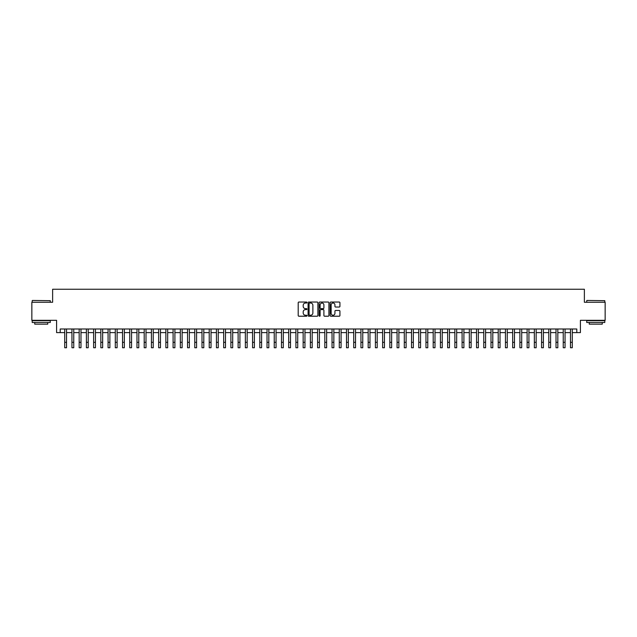 <?xml version="1.0" encoding="UTF-8"?>
<svg xmlns="http://www.w3.org/2000/svg" width="637" height="637" viewBox="0 0 637 637"><rect width="100%" height="100%" fill="white"/><g stroke="black" fill="none" stroke-linecap="round" stroke-linejoin="round"><path stroke-width="0.96" d="M306.938 302.527A0.494 0.494 0 0 0 306.445 302.034L298.912 302.034A0.709 0.709 0 0 0 298.204 302.742L298.204 315.506A0.709 0.709 0 0 0 298.912 316.215L306.445 316.215A0.494 0.494 0 0 0 306.938 315.721A0.494 0.494 0 0 0 306.445 315.227L305.465 315.227A2.269 2.269 0 0 1 303.196 312.958L303.196 311.891A2.269 2.269 0 0 1 305.465 309.622L306.445 309.622A0.494 0.494 0 0 0 306.938 309.128A0.494 0.494 0 0 0 306.445 308.627L305.465 308.627A2.269 2.269 0 0 1 303.196 306.357L303.196 305.298A2.269 2.269 0 0 1 305.465 303.029L306.445 303.029A0.494 0.494 0 0 0 306.938 302.527M339.226 307.034A0.709 0.709 0 0 0 339.935 306.325L339.935 302.742A0.709 0.709 0 0 0 339.226 302.034L330.858 302.034A0.709 0.709 0 0 0 330.149 302.742L330.149 315.506A0.709 0.709 0 0 0 330.858 316.215L339.226 316.215A0.709 0.709 0 0 0 339.935 315.506L339.935 311.182A0.709 0.709 0 0 0 339.226 310.474L335.643 310.474A0.709 0.709 0 0 0 334.935 311.182L334.935 313.324A1.895 1.895 0 0 1 333.04 315.227A1.895 1.895 0 0 1 331.144 313.324L331.144 304.924A1.895 1.895 0 0 1 333.04 303.029A1.895 1.895 0 0 1 334.935 304.924L334.935 306.325A0.709 0.709 0 0 0 335.643 307.034L339.226 307.034M60.204 332.61L60.204 328.995L576.796 328.995L576.796 332.61L580.403 332.61L580.403 320.323L605.15 320.323L605.15 302.264L584.376 302.264L584.376 289.254L52.624 289.254L52.624 302.264L31.85 302.264L31.85 320.323L56.597 320.323L56.597 332.61L64.727 332.61M317.879 302.742A0.709 0.709 0 0 0 317.17 302.034L308.802 302.034A0.709 0.709 0 0 0 308.093 302.742L308.093 315.506A0.709 0.709 0 0 0 308.802 316.215L317.17 316.215A0.709 0.709 0 0 0 317.879 315.506L317.879 302.742M319.83 302.034L328.198 302.034A0.709 0.709 0 0 1 328.907 302.742L328.907 315.506A0.709 0.709 0 0 1 328.198 316.215L324.615 316.215A0.709 0.709 0 0 1 323.907 315.506L323.907 310.33A0.709 0.709 0 0 0 323.198 309.622L320.825 309.622A0.709 0.709 0 0 0 320.116 310.33L320.116 315.721A0.494 0.494 0 0 1 319.615 316.215A0.494 0.494 0 0 1 319.121 315.721L319.121 302.742A0.709 0.709 0 0 1 319.83 302.034M66.527 332.61L71.949 332.61M73.757 332.61L79.171 332.61M80.979 332.61L86.401 332.61M88.209 332.61L93.623 332.61M95.431 332.61L100.845 332.61M102.653 332.61L108.075 332.61M109.883 332.61L115.297 332.61M117.104 332.61L122.527 332.61M124.326 332.61L129.749 332.61M131.556 332.61L136.971 332.61M138.778 332.61L144.201 332.61M146 332.61L151.423 332.61M153.23 332.61L158.645 332.61M160.452 332.61L165.875 332.61M167.682 332.61L173.097 332.61M174.904 332.61L180.327 332.61M182.126 332.61L187.549 332.61M189.356 332.61L194.771 332.61M196.578 332.61L202.001 332.61M203.8 332.61L209.223 332.61M211.03 332.61L216.445 332.61M218.252 332.61L223.675 332.61M225.482 332.61L230.897 332.61M232.704 332.61L238.119 332.61M239.926 332.61L245.349 332.61M247.156 332.61L252.57 332.61M254.378 332.61L259.8 332.61M261.6 332.61L267.022 332.61M268.83 332.61L274.244 332.61M276.052 332.61L281.474 332.61M283.282 332.61L288.696 332.61M290.504 332.61L295.918 332.61M297.726 332.61L303.148 332.61M304.956 332.61L310.37 332.61M312.178 332.61L317.6 332.61M319.4 332.61L324.822 332.61M326.63 332.61L332.044 332.61M333.852 332.61L339.274 332.61M341.082 332.61L346.496 332.61M348.304 332.61L353.718 332.61M355.526 332.61L360.948 332.61M362.756 332.61L368.17 332.61M369.978 332.61L375.4 332.61M377.2 332.61L382.622 332.61M384.43 332.61L389.844 332.61M391.651 332.61L397.074 332.61M398.881 332.61L404.296 332.61M406.103 332.61L411.518 332.61M413.325 332.61L418.748 332.61M420.555 332.61L425.97 332.61M427.777 332.61L433.2 332.61M434.999 332.61L440.422 332.61M442.229 332.61L447.644 332.61M449.451 332.61L454.874 332.61M456.673 332.61L462.096 332.61M463.903 332.61L469.318 332.61M471.125 332.61L476.548 332.61M478.355 332.61L483.77 332.61M485.577 332.61L491 332.61M492.799 332.61L498.222 332.61M500.029 332.61L505.444 332.61M507.251 332.61L512.674 332.61M514.473 332.61L519.896 332.61M521.703 332.61L527.118 332.61M528.925 332.61L534.347 332.61M536.155 332.61L541.569 332.61M543.377 332.61L548.791 332.61M550.599 332.61L556.021 332.61M557.829 332.61L563.243 332.61M565.051 332.61L570.473 332.61M572.273 332.61L576.796 332.61M309.582 303.029A0.494 0.494 0 0 0 309.088 303.523L309.088 314.726A0.494 0.494 0 0 0 309.582 315.227L310.609 315.227A2.269 2.269 0 0 0 312.878 312.958L312.878 305.298A2.269 2.269 0 0 0 310.609 303.029L309.582 303.029M323.907 304.956A1.895 1.895 0 0 0 322.011 303.061A1.895 1.895 0 0 0 320.116 304.956L320.116 307.918A0.709 0.709 0 0 0 320.825 308.627L323.198 308.627A0.709 0.709 0 0 0 323.907 307.918L323.907 304.956M64.727 342.324L66.527 342.324L66.527 347.746L64.727 347.746L64.727 328.995M66.527 342.324L66.527 328.995M32.431 300.457L50.275 300.672L32.431 300.457M41.246 322.489L32.208 322.489L32.208 320.682L50.275 320.682L50.275 322.489L41.246 322.489M47.743 322.489L47.743 324.153L34.74 324.153L34.74 322.489M586.94 300.457L604.792 300.672L586.94 300.457M595.754 322.489L586.725 322.489L586.725 320.682L604.792 320.682L604.792 322.489L595.754 322.489M602.26 322.489L602.26 324.153L589.257 324.153L589.257 322.489M71.949 342.324L73.757 342.324L73.757 347.746L71.949 347.746L71.949 328.995M73.757 342.324L73.757 328.995M79.171 342.324L80.979 342.324L80.979 347.746L79.171 347.746L79.171 328.995M80.979 342.324L80.979 328.995M86.401 342.324L88.209 342.324L88.209 347.746L86.401 347.746L86.401 328.995M88.209 342.324L88.209 328.995M93.623 342.324L95.431 342.324L95.431 347.746L93.623 347.746L93.623 328.995M95.431 342.324L95.431 328.995M100.845 342.324L102.653 342.324L102.653 347.746L100.845 347.746L100.845 328.995M102.653 342.324L102.653 328.995M108.075 342.324L109.883 342.324L109.883 347.746L108.075 347.746L108.075 328.995M109.883 342.324L109.883 328.995M115.297 342.324L117.104 342.324L117.104 347.746L115.297 347.746L115.297 328.995M117.104 342.324L117.104 328.995M122.527 342.324L124.326 342.324L124.326 347.746L122.527 347.746L122.527 328.995M124.326 342.324L124.326 328.995M129.749 342.324L131.556 342.324L131.556 347.746L129.749 347.746L129.749 328.995M131.556 342.324L131.556 328.995M136.971 342.324L138.778 342.324L138.778 347.746L136.971 347.746L136.971 328.995M138.778 342.324L138.778 328.995M144.201 342.324L146 342.324L146 347.746L144.201 347.746L144.201 328.995M146 342.324L146 328.995M151.423 342.324L153.23 342.324L153.23 347.746L151.423 347.746L151.423 328.995M153.23 342.324L153.23 328.995M158.645 342.324L160.452 342.324L160.452 347.746L158.645 347.746L158.645 328.995M160.452 342.324L160.452 328.995M165.875 342.324L167.682 342.324L167.682 347.746L165.875 347.746L165.875 328.995M167.682 342.324L167.682 328.995M173.097 342.324L174.904 342.324L174.904 347.746L173.097 347.746L173.097 328.995M174.904 342.324L174.904 328.995M180.327 342.324L182.126 342.324L182.126 347.746L180.327 347.746L180.327 328.995M182.126 342.324L182.126 328.995M187.549 342.324L189.356 342.324L189.356 347.746L187.549 347.746L187.549 328.995M189.356 342.324L189.356 328.995M194.771 342.324L196.578 342.324L196.578 347.746L194.771 347.746L194.771 328.995M196.578 342.324L196.578 328.995M202.001 342.324L203.8 342.324L203.8 347.746L202.001 347.746L202.001 328.995M203.8 342.324L203.8 328.995M209.223 342.324L211.03 342.324L211.03 347.746L209.223 347.746L209.223 328.995M211.03 342.324L211.03 328.995M216.445 342.324L218.252 342.324L218.252 347.746L216.445 347.746L216.445 328.995M218.252 342.324L218.252 328.995M223.675 342.324L225.482 342.324L225.482 347.746L223.675 347.746L223.675 328.995M225.482 342.324L225.482 328.995M230.897 342.324L232.704 342.324L232.704 347.746L230.897 347.746L230.897 328.995M232.704 342.324L232.704 328.995M238.119 342.324L239.926 342.324L239.926 347.746L238.119 347.746L238.119 328.995M239.926 342.324L239.926 328.995M245.349 342.324L247.156 342.324L247.156 347.746L245.349 347.746L245.349 328.995M247.156 342.324L247.156 328.995M252.57 342.324L254.378 342.324L254.378 347.746L252.57 347.746L252.57 328.995M254.378 342.324L254.378 328.995M259.8 342.324L261.6 342.324L261.6 347.746L259.8 347.746L259.8 328.995M261.6 342.324L261.6 328.995M267.022 342.324L268.83 342.324L268.83 347.746L267.022 347.746L267.022 328.995M268.83 342.324L268.83 328.995M274.244 342.324L276.052 342.324L276.052 347.746L274.244 347.746L274.244 328.995M276.052 342.324L276.052 328.995M281.474 342.324L283.282 342.324L283.282 347.746L281.474 347.746L281.474 328.995M283.282 342.324L283.282 328.995M288.696 342.324L290.504 342.324L290.504 347.746L288.696 347.746L288.696 328.995M290.504 342.324L290.504 328.995M295.918 342.324L297.726 342.324L297.726 347.746L295.918 347.746L295.918 328.995M297.726 342.324L297.726 328.995M303.148 342.324L304.956 342.324L304.956 347.746L303.148 347.746L303.148 328.995M304.956 342.324L304.956 328.995M310.37 342.324L312.178 342.324L312.178 347.746L310.37 347.746L310.37 328.995M312.178 342.324L312.178 328.995M317.6 342.324L319.4 342.324L319.4 347.746L317.6 347.746L317.6 328.995M319.4 342.324L319.4 328.995M324.822 342.324L326.63 342.324L326.63 347.746L324.822 347.746L324.822 328.995M326.63 342.324L326.63 328.995M332.044 342.324L333.852 342.324L333.852 347.746L332.044 347.746L332.044 328.995M333.852 342.324L333.852 328.995M339.274 342.324L341.082 342.324L341.082 347.746L339.274 347.746L339.274 328.995M341.082 342.324L341.082 328.995M346.496 342.324L348.304 342.324L348.304 347.746L346.496 347.746L346.496 328.995M348.304 342.324L348.304 328.995M353.718 342.324L355.526 342.324L355.526 347.746L353.718 347.746L353.718 328.995M355.526 342.324L355.526 328.995M360.948 342.324L362.756 342.324L362.756 347.746L360.948 347.746L360.948 328.995M362.756 342.324L362.756 328.995M368.17 342.324L369.978 342.324L369.978 347.746L368.17 347.746L368.17 328.995M369.978 342.324L369.978 328.995M375.4 342.324L377.2 342.324L377.2 347.746L375.4 347.746L375.4 328.995M377.2 342.324L377.2 328.995M382.622 342.324L384.43 342.324L384.43 347.746L382.622 347.746L382.622 328.995M384.43 342.324L384.43 328.995M389.844 342.324L391.651 342.324L391.651 347.746L389.844 347.746L389.844 328.995M391.651 342.324L391.651 328.995M397.074 342.324L398.881 342.324L398.881 347.746L397.074 347.746L397.074 328.995M398.881 342.324L398.881 328.995M404.296 342.324L406.103 342.324L406.103 347.746L404.296 347.746L404.296 328.995M406.103 342.324L406.103 328.995M411.518 342.324L413.325 342.324L413.325 347.746L411.518 347.746L411.518 328.995M413.325 342.324L413.325 328.995M418.748 342.324L420.555 342.324L420.555 347.746L418.748 347.746L418.748 328.995M420.555 342.324L420.555 328.995M425.97 342.324L427.777 342.324L427.777 347.746L425.97 347.746L425.97 328.995M427.777 342.324L427.777 328.995M433.2 342.324L434.999 342.324L434.999 347.746L433.2 347.746L433.2 328.995M434.999 342.324L434.999 328.995M440.422 342.324L442.229 342.324L442.229 347.746L440.422 347.746L440.422 328.995M442.229 342.324L442.229 328.995M447.644 342.324L449.451 342.324L449.451 347.746L447.644 347.746L447.644 328.995M449.451 342.324L449.451 328.995M454.874 342.324L456.673 342.324L456.673 347.746L454.874 347.746L454.874 328.995M456.673 342.324L456.673 328.995M462.096 342.324L463.903 342.324L463.903 347.746L462.096 347.746L462.096 328.995M463.903 342.324L463.903 328.995M469.318 342.324L471.125 342.324L471.125 347.746L469.318 347.746L469.318 328.995M471.125 342.324L471.125 328.995M476.548 342.324L478.355 342.324L478.355 347.746L476.548 347.746L476.548 328.995M478.355 342.324L478.355 328.995M483.77 342.324L485.577 342.324L485.577 347.746L483.77 347.746L483.77 328.995M485.577 342.324L485.577 328.995M491 342.324L492.799 342.324L492.799 347.746L491 347.746L491 328.995M492.799 342.324L492.799 328.995M498.222 342.324L500.029 342.324L500.029 347.746L498.222 347.746L498.222 328.995M500.029 342.324L500.029 328.995M505.444 342.324L507.251 342.324L507.251 347.746L505.444 347.746L505.444 328.995M507.251 342.324L507.251 328.995M512.674 342.324L514.473 342.324L514.473 347.746L512.674 347.746L512.674 328.995M514.473 342.324L514.473 328.995M519.896 342.324L521.703 342.324L521.703 347.746L519.896 347.746L519.896 328.995M521.703 342.324L521.703 328.995M527.118 342.324L528.925 342.324L528.925 347.746L527.118 347.746L527.118 328.995M528.925 342.324L528.925 328.995M534.347 342.324L536.155 342.324L536.155 347.746L534.347 347.746L534.347 328.995M536.155 342.324L536.155 328.995M541.569 342.324L543.377 342.324L543.377 347.746L541.569 347.746L541.569 328.995M543.377 342.324L543.377 328.995M548.791 342.324L550.599 342.324L550.599 347.746L548.791 347.746L548.791 328.995M550.599 342.324L550.599 328.995M556.021 342.324L557.829 342.324L557.829 347.746L556.021 347.746L556.021 328.995M557.829 342.324L557.829 328.995M563.243 342.324L565.051 342.324L565.051 347.746L563.243 347.746L563.243 328.995M565.051 342.324L565.051 328.995M570.473 342.324L572.273 342.324L572.273 347.746L570.473 347.746L570.473 328.995M572.273 342.324L572.273 328.995M32.208 302.264L32.208 300.672M50.275 302.264L50.275 300.672M586.725 302.264L586.725 300.672M604.792 302.264L604.792 300.672"/></g></svg>
